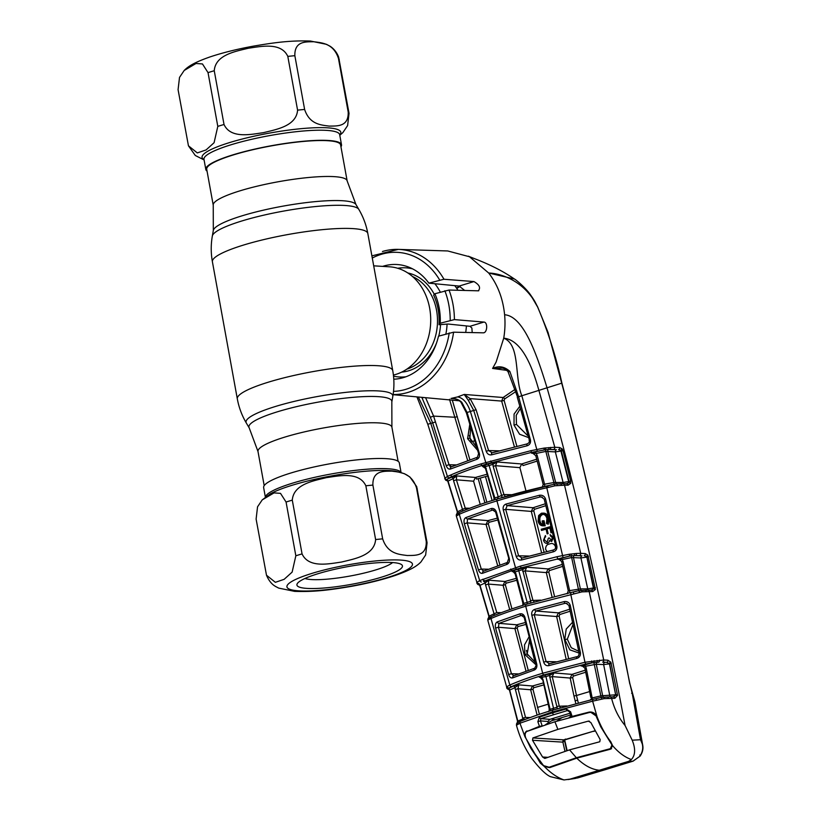 <?xml version="1.0" encoding="UTF-8"?>
<svg xmlns="http://www.w3.org/2000/svg" width="821" height="821" viewBox="0 0 821 821"><rect width="100%" height="100%" fill="white"/><g stroke="black" fill="none" stroke-linecap="round" stroke-linejoin="round"><path stroke-width="1.23" d="M213.244 205.229L206.718 169.29A68.051 11.463 -10.3 0 1 251.934 149.935A68.051 11.463 -10.3 0 1 327.774 140.709A68.051 11.463 -10.3 0 1 340.612 144.948L347.15 180.897A68.051 11.463 169.7 0 0 334.311 176.648A68.051 11.463 169.7 0 0 258.461 185.874A68.051 11.463 169.7 0 0 213.244 205.229L213.316 230.465L212.341 236.017C210.833 244.607 210.864 253.196 212.403 261.776L237.32 398.883C238.89 407.462 241.897 415.508 246.321 423.02A74.588 12.572 169.7 0 1 293.456 401.582A74.588 12.572 169.7 0 1 378.738 390.95A74.588 12.572 169.7 0 1 392.807 396.399C394.316 387.81 394.285 379.22 392.746 370.64A78.98 13.31 169.7 0 0 377.845 365.714A78.98 13.31 169.7 0 0 289.803 376.418A78.98 13.31 169.7 0 0 237.32 398.883M465.702 332.443A54.679 44.498 -86.5 0 0 466.39 325.927M457.933 290.275A54.679 44.498 -86.5 0 0 454.772 285.646M445.895 333.931A54.679 44.498 -86.5 0 0 447.076 324.162M440.302 292.112A54.679 44.498 -86.5 0 0 434.873 283.727M412.594 268.857A54.679 44.498 -86.5 0 0 405.995 267.831A54.679 44.498 -86.5 0 0 397.723 268.262M393.413 375.064A54.679 44.498 -86.5 0 0 395.814 374.417A54.679 44.498 -86.5 0 0 430.604 316.116A54.679 44.498 -86.5 0 0 389.565 266.815L373.699 265.83M393.536 376.172A54.679 44.498 -86.5 0 0 399.232 376.983A54.679 44.498 -86.5 0 0 405.902 376.788M313.868 41.738C321.534 42.856 333.388 43.061 338.447 58.394L348.217 112.149C348.638 127.234 336.651 125.9 329.2 126.106C321.534 124.987 309.681 124.782 304.622 109.45L294.852 55.695C294.421 40.609 306.418 41.943 313.868 41.738M339.781 135.291L342.921 132.53L347.611 125.572L349.038 113.339L338.663 57.203C335.892 49.537 329.98 46.109 329.601 45.976L326.46 44.324L310.533 41.05C289.834 40.301 273.188 42.764 253.268 46.161C236.838 49.178 222.347 52.79 209.796 56.998C194.926 62.252 188.594 65.967 184.191 70.473L196.024 63.484L202.469 63.956L208.031 72.628L217.801 126.383L214.086 142.71L206.102 149.925L197.307 152.911L188.45 145.81L178.075 89.674L179.512 77.41L184.191 70.473M340.951 146.805A68.954 11.617 169.7 0 0 341.515 144.794A68.954 11.617 169.7 0 0 328.503 140.483A68.954 11.617 169.7 0 0 251.637 149.833A68.954 11.617 169.7 0 0 205.814 169.444A68.954 11.617 169.7 0 0 207.046 171.137M214.25 70.739L224.02 124.494C230.701 138.954 250.795 134.449 263.562 132.633C276.143 129.482 296.33 126.218 297.582 110.147L287.812 56.392C281.121 41.933 261.037 46.438 248.27 48.254C235.689 51.405 215.492 54.668 214.25 70.739A82.018 13.824 169.7 0 0 208.031 72.628M407.237 555.519C399.57 554.391 387.717 554.185 382.658 538.853L372.888 485.098C372.467 470.012 384.454 471.346 391.904 471.141C399.57 472.26 411.424 472.465 416.483 487.807L426.253 541.562C426.684 556.648 414.687 555.314 407.237 555.519M375.618 539.551C374.366 555.632 354.179 558.885 341.598 562.036C328.831 563.853 308.737 568.358 302.056 553.898L292.286 500.143C293.538 484.072 313.725 480.819 326.306 477.658C339.073 475.852 359.167 471.336 365.848 485.796L375.618 539.551A82.018 13.824 -10.3 0 1 382.658 538.853M295.837 555.786L292.132 572.114L284.138 579.328L275.353 582.315L266.486 575.213L256.111 519.077L257.548 506.814L262.227 499.886L274.06 492.887L280.505 493.359L286.067 502.031L295.837 555.786A82.018 13.824 -10.3 0 1 302.056 553.898M392.325 562.539A53.622 9.031 -10.3 0 1 401.387 564.499A53.622 9.031 -10.3 0 1 371.03 580.098A53.622 9.031 -10.3 0 1 307.054 588.4A53.622 9.031 -10.3 0 1 297.438 583.392A53.622 9.031 -10.3 0 1 336.908 568.82A53.622 9.031 -10.3 0 1 392.325 562.539M392.602 562.549A46.325 7.81 -10.3 0 1 357.053 574.659A46.325 7.81 -10.3 0 1 311.57 579.564A46.325 7.81 -10.3 0 1 304.981 578.477M265.368 497.126L263.644 487.633A68.954 11.617 -10.3 0 1 309.466 468.021A68.954 11.617 -10.3 0 1 386.322 458.672A68.954 11.617 -10.3 0 1 399.334 462.972L401.059 472.465M266.486 575.213C270.355 584.388 275.445 586.215 275.579 586.471L278.719 588.113L294.616 591.366C315.326 592.115 331.961 589.652 351.881 586.256C368.311 583.238 382.812 579.626 395.353 575.418C410.223 570.164 416.555 566.459 420.957 561.944L425.647 554.975L427.074 542.743L416.699 486.617L409.864 476.939L404.435 473.707L395.342 471.182A70.493 11.884 169.7 0 0 389.78 470.597A70.493 11.884 169.7 0 0 326.317 476.898A70.493 11.884 169.7 0 0 270.263 493.903L262.227 499.886M538.627 515.537L541.398 513.228C544.508 512.766 546.612 514.428 547.71 518.225L547.227 523.993L546.437 523.357L546.919 518.492C545.996 515.383 544.241 513.977 541.665 514.285C539.192 515.403 538.258 517.62 538.853 520.945C539.52 523.48 540.906 524.742 543.009 524.732L542.127 520.976L542.907 520.75L544.056 525.666C541.101 526.24 539.11 524.732 538.083 521.119L538.627 515.537M541.665 514.285L542.578 514.428C540.197 515.526 539.294 517.712 539.879 520.986L538.853 520.945M579.133 653.075L569.877 649.852L564.786 639.487L566.223 629.04L572.565 622.246M573.037 624.463L567.311 639.159L571.252 647.718L578.764 651.279M570.164 611.193L559.799 614.539L559.122 616.017L568.645 658.658M566.172 659.273L556.628 616.53L558.424 612.856L569.733 609.213M567.137 603.538L565.012 603.322L535.867 611.019L534.235 614.713L556.628 616.53L559.122 616.017M579.452 653.106L580.416 652.716C580.683 655.671 579.452 657.58 576.722 658.452L548.89 665.626C546.355 666.067 544.61 664.887 543.666 662.085L531.844 615.298L534.235 614.713L546.068 661.531L556.484 661.788M543.666 662.085L546.068 661.531L549.475 663.758L576.968 656.677A1.827 0.554 -103.2 0 0 576.876 656.677L549.311 663.779A1.827 0.913 -105.9 0 1 549.475 663.758M548.767 663.84L549.311 663.779A1.827 0.913 -105.9 0 0 548.89 665.626M569.281 605.765L566.121 603.271L565.012 603.322A1.827 0.544 -103.7 0 1 564.15 601.598C567.178 601.157 569.22 602.419 570.267 605.416L580.416 652.716M531.844 615.298C531.331 612.343 532.265 610.383 534.656 609.398A1.827 0.913 -106.1 0 0 535.867 611.019L558.424 612.856A1.827 1.057 -107.4 0 1 559.799 614.539M534.656 609.398L564.15 601.598M576.722 658.452A1.827 0.554 -103.2 0 1 576.876 656.677C578.169 656.708 578.928 655.517 579.144 653.106L568.984 605.785L570.267 605.416M568.573 590.792L580.385 588.893A1.827 1.396 -90.1 0 0 581.494 590.33A1.827 0.636 95.9 0 1 581.873 591.89L525.727 606.226C512.047 610.393 500.461 614.477 490.979 618.49L489.542 619.167A1.827 1.611 -118.2 0 1 490.26 617.176L488.628 618.018A1.827 1.519 65.6 0 0 489.131 616.15L496.777 612.569L501.303 612.682M573.643 593.665L573.438 591.92L570.811 592.505L570.769 594.291L584.963 662.249L603.722 660.002L589.211 591.602L581.873 591.89M543.984 674.872A1.827 1.016 -106.9 0 1 542.66 673.23L584.963 662.249L585.753 664.035L543.984 674.872C531.31 678.731 520.493 682.62 511.545 686.551L509.092 687.988A1.827 1.734 -134.3 0 1 507.091 686.623L509.81 685.042C518.882 681.071 529.832 677.14 542.66 673.23L525.727 606.226A1.827 1.016 -106.9 0 1 526.199 604.318A1.827 1.016 -106.9 0 1 526.394 604.287L570.882 592.505L578.733 590.689L584.778 590.299A1.827 1.098 85.9 0 1 584.993 590.248L584.993 590.248A1.827 1.098 85.9 0 1 586.194 591.767M569.682 591.058L569.743 592.752M581.976 555.817A1.827 1.396 -87 0 0 580.909 557.941L571.642 557.541L571.088 555.879L569.456 556.115L569.435 554.226L571.324 554.031L571.088 555.879L574.248 555.56A1.827 0.8 -100.4 0 0 574.433 553.693L576.383 553.457A1.827 0.975 -92.9 0 1 575.737 555.499L581.976 555.817L574.248 555.56A1.827 1.396 -87 0 0 573.448 557.551L580.385 588.893L587.754 588.873A1.827 1.396 -90.2 0 0 588.472 590.135M522.361 605.662L523.695 603.414L530.715 601.29A1.827 0.965 -106.5 0 1 530.54 603.025M530.715 601.29L522.567 569.661L518.79 570.78L515.106 571.919L515.845 573.592L515.126 573.858L522.833 602.901L523.552 602.624L523.695 603.414A1.827 1.057 -107.3 0 1 523.49 605.149M515.126 573.858L512.961 571.508L512.191 571.59L513.751 570.359L526.723 567.188L525.132 570.882L532.839 599.935L534.03 601.68M540.69 600.13L530.448 600.531M552.081 597.093L546.304 572.606L525.132 570.882L522.751 571.498M562.765 566.336L549.454 570.574L548.787 572.052L546.304 572.606L548.089 568.932L526.723 567.188L522.567 569.661A1.827 0.965 -106.4 0 0 521.304 568.07M509.728 609.644L503.057 585.27L488.392 584.08L496.777 612.569M493.934 613.39L485.55 584.921L488.392 584.08L488.813 580.18L485.221 582.91L480.028 585.332L489.131 616.15M485.55 584.921L485.221 582.91A1.827 1.457 66.1 0 0 483.497 581.484L488.813 580.18L504.925 581.484L516.327 578.323M525.994 490.948L519.898 467.662L495.535 465.671L503.92 494.529L498.234 496.869L489.121 465.497L485.385 466.646L494.796 497.926L498.234 496.869L497.598 498.891C512.417 494.386 528.683 490.106 546.386 486.032L547.853 485.714L547.946 487.51L546.324 487.879C528.426 492.005 511.965 496.346 496.931 500.902C481.937 505.449 469.386 509.913 459.267 514.274L479.69 580.591L477.032 582.253L476.898 583.279L476.816 582.694A1.827 1.745 7.5 0 0 478.551 583.947A1.827 1.519 63.9 0 1 480.028 585.332L480.121 585.855M493.903 615.586A1.827 1.447 67.3 0 0 494.129 613.975M488.618 618.49L488.628 618.018A1.827 1.806 -79.9 0 0 487.869 620.019L488.895 616.397L479.813 585.619L478.828 584.573A1.827 1.55 -82.1 0 0 478.622 584.562L479.279 584.747M477.771 584.347A1.827 1.755 -59.1 0 0 479.207 584.757M497.577 498.891A1.827 1.016 73.1 0 0 497.382 498.911C482.512 503.427 470.043 507.86 459.986 512.222A1.827 1.488 -113.5 0 0 459.267 514.274L456.332 516.091M477.032 582.253A1.827 1.755 38.7 0 0 479.043 583.536L478.622 584.562A1.827 1.806 -49 0 1 477.442 584.121L456.322 516.06L457.348 512.017L447.856 481.414L446.911 480.377A1.827 1.55 97.7 0 0 446.645 480.367L447.281 480.542M579.657 592.187L578.733 590.689L571.642 557.541L562.18 559.573L557.675 559.296L569.456 556.115L521.622 567.701L512.068 570.605L483.497 581.484M481.424 582.007A1.827 1.468 -114.3 0 1 479.69 580.591L520.381 566.121L556.874 556.741L569.435 554.226M561.42 557.849L563.042 561.42L569.579 590.443M562.016 561.749L558.773 559.245L557.675 559.296L559.778 559.501M567.219 593.757L568.276 590.812L561.718 561.79L563.042 561.42M548.787 572.052L554.544 596.467M549.454 570.574A1.827 1.057 72.7 0 0 548.089 568.932L562.313 564.396M579.626 555.468A1.827 1.396 -87 0 0 580.704 553.354L585.26 553.59A1.827 1.396 -87 0 1 584.183 555.704L586.379 556.33L586.584 557.182L580.909 557.941L587.754 588.873L593.696 587.949L586.882 557.12L593.583 588.903A1.827 0.862 11.4 0 1 595.41 589.468L592.69 591.592L589.211 591.602A1.827 1.396 89.8 0 0 587.836 590.135L591.315 590.125A1.827 1.396 89.8 0 1 592.69 591.592M586.379 556.33A1.827 0.688 -33.7 0 0 587.846 555.119L595.41 589.468M585.26 553.59L587.846 555.119M576.383 553.457L580.704 553.354L564.53 485.201L554.986 485.786L547.946 487.51M571.324 554.031L574.433 553.693M458.436 514.664A1.827 1.57 -116.3 0 1 459.144 512.602L457.081 513.669A1.827 1.539 64.9 0 0 457.564 511.75L465.23 508.137L466.092 509.677M456.353 515.701A1.827 1.806 -80 0 1 457.081 513.669L457.102 514.141M462.305 511.226A1.827 1.468 66.8 0 0 462.551 509.513M462.387 509.02L453.551 480.706L456.394 479.823L465.23 508.137L469.735 508.25M480.244 504.443L473.573 481.219L456.394 479.823L456.65 475.934L453.182 478.612L448.04 481.085L448.174 481.681M473.573 481.219L475.421 477.463L487.151 474.189M453.551 480.706L453.182 478.612A1.827 1.478 -114.5 0 0 451.458 477.247L456.65 475.934L475.421 477.463A1.827 0.852 -105.4 0 1 476.57 479.095L487.684 475.995M418.33 397.015L430.789 423.4L427.782 424.262L445.546 480.028A1.827 1.806 -53.7 0 0 446.645 480.367L446.511 479.751A1.827 1.755 4.1 0 1 444.736 478.53L444.859 478.191A1.827 1.765 31.9 0 0 446.881 479.433L446.511 479.751A1.827 1.539 -116.8 0 1 448.04 481.085L457.564 511.75M444.859 478.191L447.424 476.488A1.827 1.488 65 0 0 449.169 477.843L446.881 479.433L451.458 477.247M454.27 398.77L451.273 398.442C455.398 398.308 458.908 399.601 461.802 402.311L467.087 412.481L479.341 453.356C479.946 456.302 479.156 458.272 476.95 459.278L450.493 469.007C448.718 469.52 447.281 468.401 446.193 465.62L432.667 422.846L430.789 423.4L447.424 476.488L450.719 475.01C459.165 471.295 469.253 467.601 480.973 463.906L530.787 450.719L544.128 448.081L554.801 447.26L538.925 390.478C532.706 368.106 522.269 339.935 503.735 338.18A74.126 60.313 -86.5 0 0 504.607 314.751C502.996 298.628 497.69 284.723 488.7 273.024C501.344 273.414 525.153 281.172 537.591 306.962L530.551 294.893C525.604 287.73 515.793 279.54 514.398 278.996L488.7 273.024L469.468 256.747L447.732 250.959L398.298 249.389A72.638 59.102 93.5 0 1 443.966 279.253L428.86 283.153A57.429 46.735 93.5 0 0 398.206 264.608A57.429 46.735 93.5 0 0 382.627 266.384M446.193 465.62L449.036 464.727L456.035 464.902M425.586 397.682L433.601 416.114L449.036 464.727L451.519 466.841M435.51 421.943L432.667 422.846L422.107 398.041L423.554 397.497M422.107 398.041L421.686 397.323M467.662 460.54L449.487 399.263M452.289 400.145L469.879 459.76M477.658 450.37L467.601 438.691L469.807 424.098M470.679 427.002L469.889 438.096L476.775 447.394M461.802 402.311A1.827 0.954 140.1 0 1 460.909 402.146C457.43 398.534 451.878 398.483 452.74 398.554L451.232 398.452M450.996 398.452L457.687 396.902C463.136 397.939 467.365 402.803 470.371 411.485L485.745 462.428A1.827 1.016 73.1 0 0 487.027 463.927L482.307 465.384C470.731 469.027 460.766 472.691 452.412 476.375L449.169 477.843M460.909 402.146L466.349 412.696L478.602 453.582L477.453 457.235A1.827 1.098 -107.8 0 1 477.668 457.205M479.341 453.356L478.602 453.582M476.95 459.278A1.827 1.098 -107.8 0 1 477.453 457.235L451.078 466.944M450.493 469.007A1.827 1.426 -113.3 0 1 451.15 466.933M543.471 484.411L553.898 482.532L545.401 449.764L531.536 452.381L487.027 463.927M562.816 483.795A1.827 1.406 90.1 0 1 563.155 483.733L566.706 483.743A1.827 1.406 90 0 0 566.367 483.795L568.861 482.686L569.045 481.506L561.328 451.016L555.345 451.899A1.827 1.396 93.1 0 1 556.422 449.754L548.572 449.456A1.827 1.396 93.1 0 0 547.74 451.488L555.673 482.491L563.103 482.491L555.345 451.899L545.934 451.396L536.185 453.438L535.466 451.766L544.077 449.949L544.128 448.081M548.838 447.578A1.827 0.842 -99.2 0 1 548.572 449.456L545.401 449.764L545.667 447.917M536.092 455.645L537.16 455.347L536.185 453.438L531.587 453.202L535.466 451.766M542.199 487.397L543.184 484.462L535.805 455.717L532.706 453.161L531.587 453.202L533.742 453.418M537.16 455.347L544.528 484.103M547.853 485.714L554.052 484.257L553.898 482.532L555.673 482.491A1.827 1.406 -89.9 0 0 556.771 483.908L560.055 483.897A1.827 1.108 86 0 1 560.261 483.846L560.261 483.846A1.827 1.108 86 0 1 561.482 485.375M563.811 483.743A1.827 1.406 -90 0 1 563.103 482.491L568.686 481.588L568.861 482.686A1.827 0.975 15.9 0 1 570.687 483.384L568.081 485.201L564.53 485.201A1.827 1.406 90.1 0 0 563.155 483.733L558.249 483.949M553.734 449.395A1.827 1.396 -86.9 0 0 554.801 447.26L559.645 447.517A1.827 1.396 -86.9 0 1 558.567 449.662L560.712 450.185A1.827 0.78 -37.4 0 0 562.128 448.851L562.96 450.596L561.328 451.016L560.712 450.185L560.928 451.098L568.686 481.588L570.687 481.116L570.687 483.384M567.106 483.723L566.706 483.743A1.827 1.406 90 0 1 568.081 485.201M550.624 447.373A1.827 1.006 -92.7 0 1 549.937 449.405L556.422 449.754M445.844 480.203A1.827 1.745 -61.1 0 0 447.24 480.552M464.276 394.49L470.105 398.606L476.077 409.73L488.587 450.565L486.217 451.273L473.727 410.469L468.319 400.34L464.204 394.439L503.119 397.508L514.839 389.513M507.091 370.415L492.6 368.444L496.11 362.061L503.735 338.18C520.493 344.789 514.172 376.777 521.838 395.784L537.262 451.129M433.734 295.303L434.884 293.754L449.036 290.039L478.253 290.819C480.89 287.843 479.454 284.764 473.943 281.572L443.966 279.253M478.253 290.819L478.776 290.757M393.782 379.21A57.429 46.735 93.5 0 0 438.496 336.179L453.582 332.187L483.261 332.823C487.315 333.1 488.054 322.191 483.928 322.068L454.403 319.605L440.241 323.217L439.019 324.716L448.061 324.028L469.971 326.296L471.89 328.051L472.198 332.577M483.261 332.823L483.846 332.741M602.665 662.137L606.863 662.342L602.665 662.137A1.827 1.375 92.7 0 0 603.722 660.002L607.92 660.207L610.865 662.219L617.556 695.408L614.816 698.322L604.102 698.65L592.629 701.175L597.103 716.866C600.736 726.339 605.293 734.641 610.773 741.753L612.651 745.714C618.582 752.6 624.822 757.208 631.37 759.528C635.392 755.187 635.659 748.731 632.191 740.183L625.068 725.477C602.08 602.327 576.075 489.798 547.073 387.902C537.95 358.284 524.383 316.198 504.607 314.751M434.884 293.754A57.429 46.735 93.5 0 1 440.241 323.217M433.632 295.088A52.534 42.743 93.5 0 1 439.019 324.716M464.676 290.46L459.134 286.067L428.86 283.153M515.588 391.74L504.607 398.965L504.115 400.402L516.871 446.296M514.408 446.891L501.662 401.079L503.119 397.508A1.827 1.026 -116 0 1 504.607 398.965M468.319 400.34A1.827 0.924 138.8 0 0 470.105 398.606L501.662 401.079L504.115 400.402M528.355 437.511L519.601 434.247L514.008 425.104L514.069 414.071L519.847 406.2M520.442 408.345L516.214 415.323L516.46 424.436L527.421 435.376M499.158 450.832L488.587 450.565L492.22 452.792L526.959 443.935L526.887 445.834L491.666 454.813C489.121 455.245 487.305 454.064 486.217 451.273M491.512 452.884L492.056 452.812A1.827 0.924 74 0 0 491.666 454.813M492.22 452.792A1.827 0.924 74 0 0 492.056 452.812L526.959 443.935C529.042 443.053 529.771 441.883 529.135 440.425L530.479 440.066C530.889 443.042 529.689 444.972 526.887 445.834M529.412 440.354L517.261 397.148L518.626 396.769L530.479 440.066M517.538 397.056L508.025 371.656A1.827 0.564 -25 0 0 509.862 371.42L518.626 396.769L561.903 383.109C556.084 356.704 547.976 331.315 537.591 306.962L537.591 306.962M501.569 368.126L492.621 368.444C498.799 365.53 504.546 366.525 509.862 371.42M559.645 447.517L562.128 448.851M562.96 450.596L570.687 481.116M554.986 485.786L554.052 484.257L556.771 483.908A1.827 0.657 96.1 0 1 557.161 485.509M544.631 484.616L544.713 486.401M484.062 465.158A1.827 1.057 72.6 0 1 485.385 466.646L482.461 466.369L487.838 463.998L496.982 461.966L492.939 464.358A1.827 0.965 73.6 0 0 491.697 462.849M519.898 467.662L521.663 463.978L536.718 459.206M537.201 461.063L523.008 465.558A1.827 1.047 -107.2 0 0 521.663 463.978L496.982 461.966L495.535 465.671L493.164 466.359L492.939 464.358L489.121 465.497L487.838 463.998M486.268 468.452L485.539 468.688L493.914 497.526L494.642 497.29M501.539 495.196L493.164 466.359M511.832 494.724L503.92 494.529L505.172 496.274M501.754 495.812A1.827 0.975 -106.5 0 1 501.559 497.659M493.493 500.246L494.796 497.926A1.827 1.057 -107.3 0 1 494.57 499.773M485.816 468.617L482.461 466.369L483.795 466.349M546.386 486.032L562.98 557.274M503.294 509.985C502.709 507.039 503.601 505.069 505.972 504.073L539.315 495.289C542.394 494.847 544.487 496.11 545.616 499.096L556.884 546.119C557.223 549.075 556.002 550.983 553.251 551.845L521.551 559.973C519.005 560.404 517.22 559.224 516.214 556.412L503.294 509.985L505.674 509.328L518.595 555.786L529.093 556.053M539.315 495.289L540.146 496.951L507.173 505.623L533.065 507.737L545.36 503.766M544.59 499.394L541.275 496.89L540.146 496.951L542.322 497.167M555.868 546.437L544.292 499.455L545.616 499.096M545.821 505.664L534.42 509.338L533.773 510.816L544.056 552.205M546.93 551.507L545.616 549.311C545.565 546.16 546.909 544.374 549.639 543.964C552.205 542.866 554.134 543.728 555.437 546.54L555.54 547.966M550.111 534.615L553.323 537.406L551.712 541.491L549.465 540.536L548.992 542.117L547.494 543.358C545.524 543.625 544.2 542.568 543.512 540.187L545.39 535.549L545.667 536.718L544.539 537.96L544.446 539.951L547.145 542.199L548.377 538.176L549.259 537.929L551.425 540.218L552.4 537.673L550.398 535.856L550.111 534.615M541.491 530.428L541.213 529.237L550.563 526.6L551.948 532.531L551.004 532.798L549.896 528.077L547.032 528.888L548.13 533.609L547.186 533.876L546.088 529.155L541.491 530.428M542.445 513.197C545.596 512.725 547.73 514.418 548.849 518.277L548.325 524.198L547.402 523.459L547.915 518.585L547.361 517.066M543.543 514.336L542.753 514.449C540.331 515.547 539.407 517.723 539.992 520.986C540.618 523.418 541.952 524.66 543.974 524.711L543.092 520.966L544.025 520.709L545.216 525.809L542.712 525.83M539.613 522.844L539.017 520.955M541.583 552.81L531.29 511.411L533.773 510.816M505.972 504.073A1.827 0.924 73.9 0 0 507.173 505.623L505.674 509.328L531.29 511.411L533.065 507.737A1.827 1.047 -107.4 0 1 534.42 509.338M516.214 556.412L518.595 555.786L522.115 558.023L553.446 549.998A1.827 0.523 77.1 0 0 553.364 549.998L553.364 549.998A1.827 0.523 77.1 0 0 553.251 551.845M521.407 558.106L521.951 558.044A1.827 0.924 74 0 0 521.551 559.973M522.115 558.023A1.827 0.924 74 0 0 521.951 558.044L553.364 549.998C555.437 549.085 556.176 547.915 555.571 546.478L556.884 546.119M478.458 569.907L464.347 523.747C463.608 520.637 464.122 518.574 465.887 517.558L491.286 508.527C493.657 508.096 495.361 509.277 496.407 512.078L509.318 558.506C509.851 561.461 509.02 563.442 506.814 564.438L482.707 573.232C480.911 573.756 479.495 572.648 478.458 569.907L481.291 569.056L488.279 569.23M464.347 523.747L467.18 522.874L481.291 569.056L483.723 571.149M494.119 510.169L492.662 510.026L467.549 518.964L467.18 522.874L486.032 524.414L487.91 520.627A1.827 0.842 -104.6 0 1 489.039 522.3L488.29 523.819L499.907 564.951M497.321 518.133L487.91 520.627L467.549 518.964A1.827 1.416 -112.1 0 1 465.887 517.558M497.7 565.731L486.032 524.414L488.29 523.819M497.844 519.97L489.039 522.3M483.282 571.242L483.374 571.231A1.827 1.406 -112.8 0 0 482.707 573.232M495.966 512.273L492.662 510.026A1.827 1.098 -107.7 0 1 491.286 508.527M508.887 558.732L495.679 512.325L496.407 512.078M506.814 564.438A1.827 1.108 -107.9 0 1 507.337 562.477L508.589 558.773L509.318 558.506M483.374 571.231L507.337 562.477A1.827 1.108 -107.9 0 1 507.552 562.436M505.326 584.706L503.057 585.27L504.925 581.484A1.827 0.842 74.7 0 1 506.085 583.197L505.326 584.706L511.955 608.884M516.83 580.211L506.085 583.197M515.845 573.592L523.552 602.624M513.751 570.359A1.827 1.057 -107.4 0 1 515.106 571.919L513.638 571.744M593.696 587.949L595.379 587.61M586.882 557.12L588.554 556.771M591.725 590.104L591.315 590.125A1.827 1.396 89.8 0 0 590.976 590.176L593.583 588.903M576.014 591.387L573.469 591.941M489.542 619.167L487.869 620.019M599.474 660.094A1.827 0.975 -93 0 1 598.837 662.178L591.756 662.916L591.623 660.987M597.093 660.412A1.827 0.749 -102.3 0 1 597.021 662.27A1.827 1.375 -87.3 0 0 596.292 664.24L585.486 666.272L581.083 665.944L591.756 662.916L585.753 664.035M584.665 664.487L586.184 667.955L592.167 697.922L600.839 695.9L593.891 662.609L594.127 660.741M585.219 668.366L582.151 665.893L581.083 665.944L583.115 666.149M592.157 697.573L590.822 697.501L584.911 668.356L586.184 667.955M604.697 662.455A1.827 1.375 -87.3 0 0 603.64 664.589L596.292 664.24L602.645 695.695L615.719 694.812L609.603 663.83L606.863 662.342A1.827 1.375 92.7 0 0 607.92 660.207M610.865 662.219L609.295 663.183L609.449 663.861L603.64 664.589L609.808 695.664A1.827 1.385 -90.3 0 0 610.506 696.896M513.217 686.151L518.677 684.868L514.941 687.67A1.827 1.426 66.7 0 0 513.217 686.151L508.384 688.542A1.827 1.734 -170 0 1 506.721 687.249L507.091 686.623M509.8 690.471L517.835 721.074L522.936 718.919L514.941 687.67L509.779 689.999A1.827 1.498 64.8 0 0 508.384 688.542L508.373 689.158A1.827 1.816 136.9 0 1 506.711 687.824L506.721 687.249M487.828 620.419L507.132 688.583A1.827 1.816 136.9 0 1 507.132 688.583L509.277 689.732M596.426 700.334L596.2 698.62L592.711 699.379L592.629 701.175L551.999 712.053L519.95 723.219L516.45 725.23A1.827 1.693 166.1 0 1 516.44 725.189L517.548 721.3L509.523 690.276L508.538 689.178A1.827 1.56 -81.7 0 0 508.373 689.158L509.133 689.383M508.969 689.404A1.827 1.755 121.7 0 1 507.871 689.168M537.129 715.101L530.633 689.763L532.511 685.987L518.677 684.868L518.041 688.737L525.532 717.431L530.222 717.554M515.198 689.486L518.041 688.737L530.633 689.763L532.952 689.26L539.397 714.332M522.69 718.139L525.532 717.431M543.523 684.981L533.722 687.752L532.952 689.26M533.722 687.752A1.827 0.883 74.4 0 0 532.511 685.987L543.04 683.01M548.12 704.172L537.457 707.445M542.199 679.531L540.156 677.233L539.397 677.315L540.916 676.063A1.827 1.067 -107.4 0 1 542.281 677.694L549.187 708.708L549.896 708.39L550.039 709.344L553.539 708.277L545.924 676.576L540.803 677.458M542.907 679.234L549.896 708.39M549.187 708.708L549.136 710.791L550.039 709.344A1.827 1.057 72.7 0 1 549.844 710.965M516.45 725.23L516.471 725.302C519.693 737.125 524.701 748.034 531.485 758.05C539.356 768.323 545.667 774.531 550.409 776.666L564.027 779.95C557.397 777.651 550.819 773.156 544.302 766.445L549.772 767.604L576.783 758.173C584.275 765.47 591.787 769.493 599.32 770.252L628.506 761.395L631.37 759.528M516.532 724.83A1.827 1.796 -79.6 0 1 517.312 722.839L518.739 722.141A1.827 1.632 -119.1 0 0 518.02 724.112M517.312 722.839L517.312 722.839A1.827 1.488 66.4 0 0 517.835 721.074M522.71 720.417A1.827 1.426 67.9 0 0 522.936 718.919L525.163 719.37M569.846 711.971L567.393 710.576L540.875 718.621A1.827 1.18 -108.9 0 1 539.407 717.123L552.235 712.956L552.677 710.134L592.803 699.389L600.91 697.491L606.965 697.07A1.827 1.078 -94.3 0 1 607.171 697.029L604.964 697.142M601.824 698.969L600.839 695.9L602.645 695.695A1.827 1.385 -90.3 0 0 603.733 697.111A1.827 0.616 -84.2 0 1 604.102 698.65M608.351 698.527A1.827 1.078 -94.3 0 0 607.171 697.029L610.219 696.896A1.827 1.385 -90.3 0 0 609.89 696.947M625.068 725.477C618.798 717.995 614.303 708.944 611.583 698.332A1.827 1.385 -90.3 0 0 610.219 696.896L613.451 696.875A1.827 1.385 -90.3 0 0 613.123 696.926L615.729 695.254L609.449 663.861L611.327 663.532M614.816 698.322A1.827 1.385 -90.3 0 0 613.451 696.875L613.851 696.855M612.651 745.714L610.557 749.163L576.783 758.173M599.32 770.252L570.123 779.108L564.027 779.95M596.21 715.183C594.301 712.669 591.879 711.653 588.944 712.135L592.526 712.351M553.539 714.547L552.235 712.956L566.274 708.975L570.574 711.786L572.104 716.425L588.944 712.135M572.104 716.425L571.529 717L572.104 716.425M571.17 716.887L569.579 712.074L570.574 711.786M568.46 710.678L567.393 710.576A1.827 0.831 -105.2 0 1 566.274 708.975M569.948 713.254L549.803 719.36L540.875 718.621L540.464 720.889L537.868 721.71L539.407 717.123M549.803 719.36L547.987 721.495L540.464 720.889L542.178 725.897L539.438 726.339L537.868 721.71M548.223 722.778L547.987 721.495M539.438 726.339L528.098 730.977M592.803 699.389L552.482 710.155C540.167 713.901 529.566 717.595 520.668 721.238A1.827 1.426 -112.2 0 0 519.95 723.219L524.978 736.786C524.486 733.841 525.173 731.88 527.041 730.906M524.978 736.786L540.331 763.12L544.302 766.445M540.331 763.12L540.885 763.15M523.695 718.95L523.418 717.882M449.959 466.318L449.477 464.737M570.882 592.505L526.199 604.318C512.653 608.433 501.149 612.497 491.697 616.499A1.827 1.457 -113 0 0 490.979 618.49L509.81 685.042A1.827 1.437 -113.6 0 0 511.545 686.551M497.31 621.866L519.95 613.851C522.3 613.41 523.962 614.59 524.937 617.392L536.77 664.179C537.221 667.134 536.359 669.105 534.153 670.1L512.776 677.838C510.949 678.362 509.554 677.243 508.599 674.503L495.597 628.055C494.94 624.945 495.515 622.882 497.31 621.866A1.827 1.396 68.3 0 0 498.983 623.355L516.799 624.802A1.827 0.852 -104.7 0 1 517.959 626.536L517.189 628.055L528.252 670.367M519.95 613.851A1.827 1.108 72.3 0 0 521.345 615.422L498.983 623.355L498.439 627.254L511.432 673.733L518.492 673.918M524.527 617.659L521.345 615.422L522.772 615.565M536.359 664.476L524.229 617.669L524.937 617.392M536.154 664.979L524.906 654.573L524.506 644.844L529.114 636.727M525.963 624.401L517.959 626.536M529.761 639.302L527.185 653.927L535.631 662.763M526.015 671.147L514.9 628.599L517.189 628.055M495.597 628.055L498.439 627.254L514.9 628.599L516.799 624.802L525.471 622.482M508.599 674.503L511.432 673.733L513.802 675.827A1.827 1.385 67.7 0 0 513.464 675.909L513.464 675.909A1.827 1.385 67.7 0 0 512.776 677.838M513.341 675.929L534.707 668.202A1.827 1.108 72 0 0 534.153 670.1M534.923 668.171A1.827 1.108 72 0 0 534.707 668.202L536.77 664.179M617.474 694.535L615.719 694.812M590.822 697.501L592.085 697.101M585.712 672.214L573.366 676.104L572.668 677.582L576.465 695.52L589.642 691.569M578.312 702.95L576.465 695.52L573.961 695.982L570.174 678.064L572.001 674.38A1.827 1.047 -107.2 0 1 573.366 676.104M540.916 676.063L553.939 672.912L552.215 676.596L570.174 678.064L572.668 677.582M566.952 705.978L556.792 706.306L549.813 677.14L552.215 676.596L559.204 705.783L560.281 707.497M575.849 703.597L573.961 695.982M585.291 670.182L572.001 674.38L553.939 672.912L549.66 675.457L545.924 676.576L544.6 674.924M549.813 677.14L549.66 675.457A1.827 0.965 -106.4 0 0 548.387 673.795M552.841 710.144L553.539 708.277L557.09 707.209L556.792 706.306M556.915 708.831A1.827 0.965 73.5 0 0 557.09 707.209M590.012 700.241L592.167 697.922L592.198 699.502M617.556 695.408A1.827 0.554 179.6 0 0 615.729 695.254M632.242 693.509L631.616 693.273L632.242 693.509L629.933 683.924L634.941 701.955L632.242 693.509L640.503 739.742L632.191 740.183M629.779 683.883C610.711 583.043 588.082 482.789 561.903 383.109L561.41 383.345L561.903 383.109M456.774 288.458L460.119 286.334M459.575 286.149L456.527 288.079M478.202 478.643L484.913 502.863M527.698 655.281L526.435 650.365M486.853 502.226L480.162 478.109M577.532 700.118L575.1 700.847M471.172 428.603L469.92 428.983M471.428 441.79L474.805 440.764M469.376 435.51L470.813 440.579M577.799 777.887A1.827 0.913 -106.4 0 1 577.717 777.928A1.827 0.913 -106.4 0 1 577.635 777.939L633.001 761.149L639.826 756.295C643.387 750.876 643.664 745.427 640.637 739.967L642.648 744.852C643.479 748.69 642.617 752.457 640.082 756.141L639.805 755.002M606.134 769.41A1.827 1.016 -106.9 0 1 606.042 769.451L577.717 777.928L570.123 779.108M628.506 761.395L633.001 761.149A1.827 1.108 -107.3 0 0 633.114 761.129L606.042 769.451A1.827 1.016 -106.9 0 1 605.949 769.472M633.227 761.077A1.827 1.108 -107.3 0 1 633.114 761.129L640.082 756.141M551.189 718.939L555.109 719.699M485.478 476.621L492.118 500.533M529.36 639.795L535.169 662.598M594.845 730.813L564.037 739.885L532.88 737.956L532.511 740.255L542.568 757.003L544.692 758.388M565.536 739.064L564.037 739.885A1.827 1.488 -86.5 0 0 562.888 742.143L564.992 751.379M589.396 721.207L588.852 721.095M532.88 737.956L557.88 729.376L588.329 721.136L590.833 722.511L600.151 739.547L599.792 741.753L569.558 749.86L545.113 758.337M567.126 750.661L564.971 741.219M530.715 748.126L543.533 765.634L540.67 762.883L530.715 748.126L525.738 737.905C524.629 734.723 525.05 732.548 527.01 731.398L554.914 721.741L589.355 712.484L590.863 712.361L596.98 716.548M610.875 741.876L610.085 741.835L600.798 726.872L596.282 716.507M600.798 726.872L611.953 744.883L610.372 748.67L611.563 748.742M610.085 741.835L611.953 744.883M543.533 765.634L549.146 767.235L576.342 757.742L610.372 748.67M556.515 721.259L562.087 717.564L551.517 720.797L545.349 724.799M570.533 715.029L562.087 717.564M568.594 718.088L570.893 716.086M566.747 750.794L564.509 740.439M592.505 731.521L565.033 739.813L564.468 740.686A1.827 1.734 178.6 0 0 564.52 741.065L562.908 742.143L532.511 740.255M564.037 739.885L564.006 739.885A1.827 1.488 -86.3 0 0 562.908 742.143M576.342 757.742L569.558 749.86M557.88 729.376L554.914 721.741M347.15 180.897L355.955 204.542A72.628 12.243 169.7 0 0 342.531 200.735A72.628 12.243 169.7 0 0 263.695 210.094A72.628 12.243 169.7 0 0 213.316 230.465M355.955 204.542L358.828 209.396A74.588 12.572 169.7 0 0 345.036 205.486A74.588 12.572 169.7 0 0 264.075 215.092A74.588 12.572 169.7 0 0 212.341 236.017M358.828 209.396C363.251 216.908 366.258 224.954 367.829 233.533A78.98 13.31 169.7 0 0 352.927 228.607A78.98 13.31 169.7 0 0 264.896 239.322A78.98 13.31 169.7 0 0 212.403 261.776M392.807 396.399L391.833 401.951A72.628 12.243 169.7 0 0 378.132 396.646A72.628 12.243 169.7 0 0 295.088 406.99A72.628 12.243 169.7 0 0 249.194 427.874L257.999 451.519L264.198 485.611M391.833 401.951L391.904 427.187A68.051 11.463 169.7 0 0 379.066 422.938A68.051 11.463 169.7 0 0 303.226 432.164A68.051 11.463 169.7 0 0 257.999 451.519M401.664 372.118A50.03 40.711 -86.5 0 0 408.735 370.764A50.03 40.711 -86.5 0 0 436.587 342.88M438.763 336.097A50.03 40.711 -86.5 0 0 440.528 325.044M434.309 294.37A50.03 40.711 -86.5 0 0 407.811 272.962M406.805 369.163A48.603 39.552 -86.5 0 0 437.398 324.562A48.603 39.552 -86.5 0 0 412.542 276.533M339.268 59.584A82.018 13.824 169.7 0 0 338.447 58.394M204.019 159.582A70.493 11.884 -10.3 0 1 242.185 139.036A70.493 11.884 -10.3 0 1 327.487 127.819A70.493 11.884 -10.3 0 1 339.72 134.921M348.217 112.149A82.018 13.824 -10.3 0 1 349.038 113.339M339.658 134.613L339.678 134.685A68.954 11.617 169.7 0 0 326.666 130.385A68.954 11.617 169.7 0 0 249.8 139.734A68.954 11.617 169.7 0 0 203.977 159.346L205.814 169.444M217.801 126.383A82.018 13.824 -10.3 0 1 224.02 124.494M294.852 55.695A82.018 13.824 169.7 0 0 287.812 56.392M297.582 110.147A82.018 13.824 -10.3 0 1 304.622 109.45M400.422 560.076A63.792 10.755 169.7 0 0 312.678 573.171A63.792 10.755 169.7 0 0 298.957 590.853A63.792 10.755 169.7 0 0 386.701 577.758A63.792 10.755 169.7 0 0 400.422 560.076M292.286 500.143A82.018 13.824 169.7 0 0 286.067 502.031M372.888 485.098A82.018 13.824 169.7 0 0 365.848 485.796M265.47 497.044A68.954 11.617 -10.3 0 1 313.191 477.678A68.954 11.617 -10.3 0 1 388.159 468.77A68.954 11.617 -10.3 0 1 400.935 472.424M426.253 541.562A82.018 13.824 -10.3 0 1 427.074 542.743M417.304 488.988A82.018 13.824 169.7 0 0 416.483 487.807M564.786 639.487L567.311 639.159M526.692 604.266A1.827 1.016 -106.9 0 0 527.164 602.357L518.79 570.78A1.827 1.016 -106.9 0 0 517.487 569.21M484.544 580.632A1.827 1.426 -113.3 0 1 482.851 579.195M512.068 570.605A1.827 1.078 -107.5 0 1 510.703 569.056M516.768 569.148A1.827 1.016 -106.9 0 1 515.475 567.578L496.931 500.902A1.827 1.016 73.1 0 1 497.382 498.911L551.055 485.006M521.622 567.701A1.827 0.954 -106.3 0 1 520.381 566.121M557.675 558.454L556.874 556.741M450.719 475.01A1.827 1.447 66.2 0 0 452.412 476.375M466.349 412.696L476.077 409.73M430.768 417.078L433.601 416.114L455.07 417.263L457.348 416.647M469.889 438.096L467.601 438.691M480.973 463.906A1.827 1.067 72.5 0 0 482.307 465.384M491.882 462.48A1.827 0.954 -106.3 0 1 490.66 460.971M531.536 452.381L530.787 450.719M453.582 332.187A72.638 59.102 93.5 0 1 408.047 392.397A72.638 59.102 93.5 0 1 393.115 394.542M457.687 396.902L464.204 394.439M382.442 251.513A72.638 59.102 93.5 0 1 398.298 249.389L371.882 255.865M449.036 290.039A72.638 59.102 93.5 0 1 454.403 319.605M393.516 391.381A69.6 56.639 -86.5 0 0 405.779 389.349A69.6 56.639 -86.5 0 0 449.231 332.926M439.594 279.889A69.6 56.639 -86.5 0 0 372.282 258.04M450.206 320.19A69.6 56.639 -86.5 0 0 444.849 290.737M483.928 322.068L469.971 326.296M473.943 281.572L459.134 286.067M514.008 425.104L516.46 424.436M516.84 390.981L515.465 391.35M484.051 466.533L482.461 466.369M587.497 590.186A1.827 1.396 89.8 0 1 587.836 590.135L582.982 590.361M527.185 653.927L524.906 654.573M593.747 731.388L594.948 731.018M549.146 767.235L550.542 767.327M547.853 757.331L542.568 757.003M367.829 233.533L392.746 370.64M391.904 427.187L398.103 461.279M249.194 427.874L246.321 423.02M411.167 268.149L405.995 267.831M404.394 377.301L399.232 376.983M339.678 134.685L341.515 144.794M188.45 145.81L195.295 155.487L204.09 159.951M522.885 604.81L522.833 602.901M479.577 585.137L478.038 584.542M459.986 512.222L459.144 512.602M447.609 480.921L446.101 480.377M427.782 424.262L416.935 396.882M393.095 394.685L459.411 400.802M501.508 368.126C503.376 367.921 505.551 369.101 508.025 371.656M494.037 499.281L493.914 497.526M491.697 616.499L490.26 617.176M549.136 710.791L548.654 711.53M523.377 718.919L523.141 717.975M520.668 721.238L518.739 722.141M598.376 698.158L596.2 698.62M629.933 683.924L598.519 532.665L573.612 427.474L548.069 332.474L537.622 306.849C535.107 302.292 535.733 302.374 530.551 294.903M514.398 278.996C503.601 271.515 490.548 264.824 475.236 258.933L468.35 256.193M575.726 778.359L568.019 779.56M634.941 701.965L642.648 744.852M554.739 719.914L553.559 719.801M567.137 750.661L564.715 740.06M590.863 712.361L592.854 712.484M547.905 767.378L550.019 767.512"/></g></svg>
